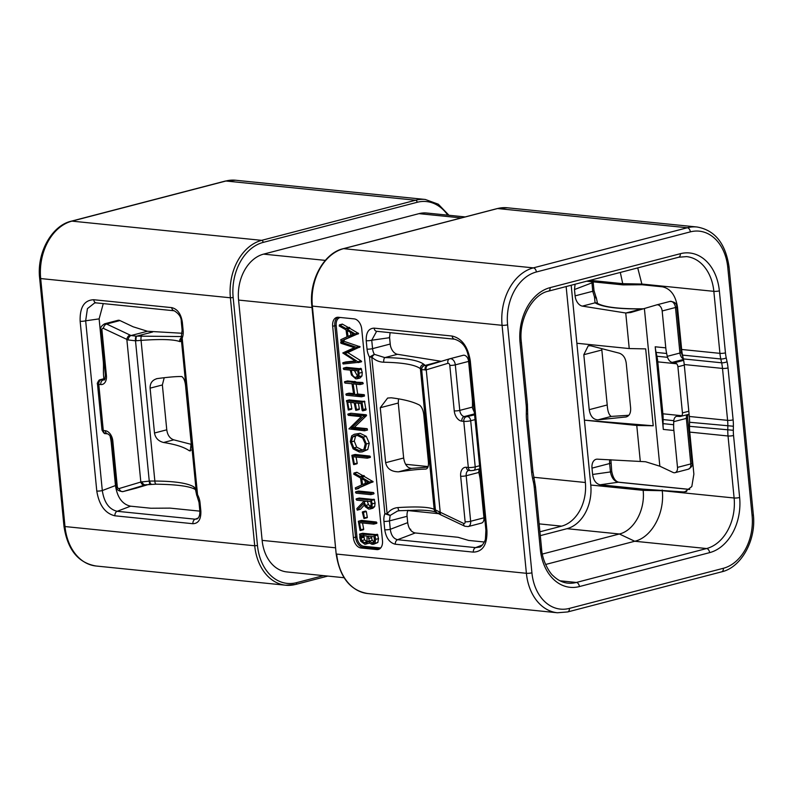<?xml version="1.0" encoding="UTF-8"?>
<svg xmlns="http://www.w3.org/2000/svg" width="793" height="793" viewBox="0 0 793 793"><rect width="100%" height="100%" fill="white"/><g stroke="black" fill="none" stroke-linecap="round" stroke-linejoin="round"><path stroke-width="1.19" d="M192.927 523.717C198.458 523.489 201.095 519.296 200.857 511.148L200.034 502.742A13.739 8.971 -104.6 0 0 197.556 494.773L182.192 338.105A13.739 8.971 -104.6 0 0 183.143 330.483L182.321 322.077C180.953 313.81 177.424 308.992 171.744 307.634L93.743 299.734C84.256 300.111 79.726 307.297 80.143 321.284L96.786 491.045C99.135 505.23 105.182 513.477 114.926 515.807L192.927 523.717A3.925 2.894 95.8 0 1 195.177 519.197L197.15 518.939C199.162 517.512 200.054 514.796 199.826 510.781A3.925 0.704 -5.6 0 0 200.857 511.148M465.204 216.925L426.723 213.02A39.263 28.905 95.8 0 0 418.991 213.644L263.583 254.127A39.263 28.905 95.8 0 0 238.574 300.071L262.136 540.37A39.263 28.905 95.8 0 0 286.957 571.941L344.033 577.72M353.4 537.684A9.813 6.413 75.4 0 0 360.954 547.973L376.814 549.579A9.813 6.413 75.4 0 0 378.35 549.46A9.813 6.413 75.4 0 0 382.484 540.638L361.747 329.174A9.813 6.413 75.4 0 0 354.193 318.885L338.333 317.279A9.813 6.413 75.4 0 0 336.797 317.398A9.813 6.413 75.4 0 0 332.663 326.22L353.4 537.684L355.561 537.129L334.824 325.665A9.813 6.413 75.4 0 1 337.917 317.259M374.147 328.143C368.616 328.371 365.979 332.554 366.217 340.712L367.04 349.118A13.739 8.971 -104.6 0 0 369.518 357.088L384.883 513.745A13.739 8.971 -104.6 0 0 383.931 521.378L384.754 529.774C386.122 538.05 389.65 542.858 395.34 544.226L473.342 552.126C482.818 551.74 487.348 544.563 486.932 530.576L470.289 360.815C467.939 346.63 461.903 338.373 452.149 336.044L374.147 328.143A3.925 2.894 -84.2 0 0 376.635 331.296L371.739 340.227A3.925 0.704 174.4 0 1 366.217 340.712M637.721 267.905L642.052 284.756L662.413 286.818C670.66 288.642 675.705 295.521 677.529 307.456L681.653 349.475A39.263 28.905 -84.2 0 0 682.525 355.095L720.797 358.971L721.63 362.798A39.263 28.905 -84.2 0 1 722.502 368.418L727.597 420.349A39.263 28.905 -84.2 0 1 727.835 426.138L727.786 430.193A39.263 28.905 95.8 0 0 728.024 435.981L689.751 432.106L693.875 474.115L691.813 486.545L684.666 492.037L643.014 489.132L600.172 484.791C596.049 483.879 593.531 480.439 592.619 474.472L591.994 468.128A9.813 6.413 75.4 0 1 596.128 459.296A9.813 6.413 75.4 0 1 597.397 459.167L645.552 461.744L659.845 466.205L673.059 472.45A5.888 3.846 -104.6 0 0 675.021 472.678A5.888 3.846 -104.6 0 0 677.5 467.384L673.891 430.49L663.315 429.419L655.206 346.789L665.783 347.859A39.263 28.905 95.8 0 0 666.665 353.48L667.28 356.325L679.938 353.034L675.477 307.506L662.165 310.975A5.888 3.846 -104.6 0 0 656.713 304.869A5.888 3.846 -104.6 0 0 656.624 304.899L630.534 312.591M600.172 484.791L618.253 482.223C614.188 481.262 611.581 477.832 610.451 471.934A3.925 0.704 -5.6 0 0 611.71 471.29L610.907 459.742M682.525 355.095L683.358 358.912L721.63 362.798A3.925 1.071 167.8 0 0 727.062 361.747A43.189 31.789 -84.2 0 1 728.033 367.932L733.119 419.874A43.189 31.789 -84.2 0 1 733.386 426.238L733.327 430.292A35.338 26.01 95.8 0 0 733.545 435.496L739.631 497.508A47.114 34.684 -84.2 0 1 709.616 552.642L579.386 586.572A47.114 34.684 -84.2 0 1 540.33 549.43L534.244 487.417A35.338 26.01 95.8 0 0 533.451 482.362L532.628 478.536A43.189 31.789 -84.2 0 1 531.657 472.35L526.572 420.419A43.189 31.789 -84.2 0 1 526.304 414.055L526.364 409.991A35.338 26.01 95.8 0 0 526.146 404.787L520.059 342.774A47.114 34.684 -84.2 0 1 550.074 287.641L680.305 253.71A47.114 34.684 -84.2 0 1 719.36 290.853L725.446 352.865A35.338 26.01 95.8 0 0 726.239 357.921L727.062 361.747M689.751 432.106A39.263 28.905 -84.2 0 1 689.514 426.317L689.563 422.263A39.263 28.905 95.8 0 0 689.325 416.474L684.23 364.532A39.263 28.905 95.8 0 0 683.358 358.912M642.052 284.756L622.991 284.885L586.661 281.208M643.549 308.814L636.7 308.913C615.655 308.814 601.768 306.782 595.057 302.817L594.502 296.969L592.738 291.279L591.875 281.733M630.921 312.482L625.746 313.007L582.389 306.118A9.813 6.413 75.4 0 1 575.103 295.868L574.479 289.524L575.094 284.221M574.479 289.524L591.905 282.873A3.925 0.704 -5.6 0 0 593.174 282.219L593.144 281.862M582.389 306.118L595.057 302.817A3.925 3.707 -56.6 0 1 597.486 303.372L596.455 298.416L594.502 296.969L595.989 297.068L593.997 290.625L593.174 282.219M636.7 308.913A3.925 1.199 -90.1 0 1 636.967 308.814C616.875 308.695 603.711 306.881 597.486 303.372L597.486 303.372A3.925 3.707 -56.6 0 1 597.516 303.392M628.799 415.274L611.195 416.424L598.041 419.844L626.212 416.94M601.709 348.633L607.22 404.975C607.616 411.161 608.945 414.977 611.195 416.424M659.845 466.205L644.392 308.566M662.165 310.975L665.783 347.859M663.315 429.419A39.263 28.905 -84.2 0 1 663.067 423.64L663.126 419.576A39.263 28.905 95.8 0 0 662.889 413.797L657.793 361.856A39.263 28.905 95.8 0 0 656.911 356.235L656.089 352.409A39.263 28.905 -84.2 0 1 655.206 346.789M656.911 356.235L667.547 357.316L667.28 356.325M642.241 308.883A3.925 1.209 -91.3 0 1 642.479 308.794L643.777 308.745M625.875 313.017L641.696 308.893A3.925 1.199 -90.1 0 1 641.963 308.804L636.967 308.814M625.746 313.007L629.236 348.563L645.671 348.88L653.214 425.782L584.411 420.151L636.769 425.454L640.258 461.001M636.769 425.454L653.214 425.782M571.188 285.242L576.868 343.26L629.236 348.563M576.868 343.26L590.775 485.029A37.301 27.458 -84.2 0 1 567.015 528.683L540.301 535.642M626.896 416.702L625.499 417.068C629.186 416.345 630.901 413.331 630.633 408.038L626.232 363.184C625.459 357.851 623.129 354.511 619.224 353.163L590.785 345.807L588.237 345.788L583.817 354.699L589.209 409.674C590.329 416.266 593.283 419.656 598.041 419.844M643.014 489.132L643.133 490.342C645.423 509.75 634.023 530.686 619.373 533.986L542.362 554.049M662.185 490.005L662.254 490.708C664.901 513.2 651.717 537.426 634.737 541.252L545.604 564.477M408.028 510.276A9.813 6.413 -104.6 0 0 407.087 516.302L407.701 522.646C408.623 528.614 411.141 532.053 415.264 532.965L458.106 537.297L468.633 540.43L484.315 542.015M620.314 272.445L622.991 284.885M410.09 529.347L410.645 529.199A37.301 27.458 -84.2 0 0 410.794 530.269M566.143 286.551L585.363 482.501A37.301 27.458 -84.2 0 1 561.603 526.146L539.924 531.796M399.394 510.682L397.501 511.039L390.136 515.45L389.452 520.892L390.285 529.298C391.108 535.275 393.546 538.744 397.59 539.706L475.592 547.616L479.527 547.101C480.687 547.656 485.356 541.768 485.445 538.625L485.901 530.21A3.925 0.704 -5.6 0 0 486.932 530.576M485.901 530.21L469.258 360.448A3.925 0.704 -5.6 0 0 470.289 360.815M441.304 361.321L397.481 354.293L384.813 357.593A3.925 1.408 90.6 0 0 383.703 362.213C402.983 362.609 415.215 364.77 420.389 368.686L434.177 509.344C429.152 506.965 417.078 506.38 397.947 507.579C393.576 507.986 389.968 510.048 387.133 513.755L390.136 515.45L384.883 513.745L387.133 513.755L371.768 357.098L369.518 357.088L374.336 354.332L384.813 357.593C405.342 357.96 418.377 360.21 423.928 364.344L425.078 365.325A3.925 3.757 130.6 0 0 421.539 369.677L426.247 369.825L447.946 363.323A1.963 1.279 75.4 0 1 449.79 365.345L454.25 410.873A9.813 6.413 -104.6 0 0 461.804 421.152L463.786 421.351L468.316 467.493L466.334 467.285A9.813 6.413 -104.6 0 0 460.664 476.226L465.124 521.754A1.963 1.279 75.4 0 1 463.647 523.439L434.177 509.344A3.925 3.806 -60.6 0 0 436.061 512.248L435.248 511.891C431.085 510.514 422.639 510.107 418.654 510.127L399.593 510.702A3.925 1.457 -93.7 0 1 397.947 507.579M390.087 332.663L389.571 337.699L390.196 344.043A9.813 6.413 -104.6 0 0 397.481 354.293M427.972 467.077L411.646 468.405L398.482 471.835C391.246 471.686 386.964 468.643 385.646 462.706L380.263 407.721L387.628 398.056L391.227 397.799C403.845 399.345 413.312 401.803 419.626 405.164C422.035 407.186 423.452 410.764 423.898 415.899L428.299 460.753C428.844 465.729 428.042 468.504 425.891 469.069C419.923 469.139 410.784 470.061 398.482 471.835M398.502 398.849L398.274 403.032L403.657 458.007C404.737 464.609 407.394 468.078 411.646 468.405M389.502 336.619L390.344 345.114M390.325 345.005L389.512 336.738M109.979 435.625L110.475 437.905A39.263 28.905 95.8 0 1 111.347 443.525L115.471 485.544C117.295 497.479 122.34 504.358 130.587 506.182L150.948 508.244L170.009 508.115L199.856 511.138M156.409 378.757L157.321 378.578C152.405 379.867 149.996 383.059 150.105 388.154L154.496 433.008C155.388 438.023 158.412 441.186 163.586 442.494L173.776 439.837L191.291 444.367M173.776 439.837C169.871 438.489 167.541 435.149 166.768 429.816L162.367 384.962L164.201 377.726M151.304 484.107A3.925 1.199 -90.1 0 1 151.037 484.196A3.925 1.199 -90.1 0 1 149.857 481.054L140.827 482.035L119.138 488.538A1.963 1.279 75.4 0 1 117.285 486.515L112.824 440.987A9.813 6.413 -104.6 0 0 105.271 430.708L103.288 430.5L98.768 384.367L100.751 384.565A9.813 6.413 -104.6 0 0 106.411 375.624A3.925 0.704 -5.6 0 1 105.39 375.258L100.919 329.739C100.037 327.876 101.286 325.893 104.666 323.792L117.979 320.322A5.888 3.846 75.4 0 1 119.941 320.55L133.155 326.795L147.448 331.256L182.093 333.258M409.941 529.129L410.645 529.199M399.821 510.642A3.925 1.457 -93.7 0 1 399.593 510.702L397.501 511.039M407.701 522.646L390.285 529.298A3.925 0.704 174.4 0 1 384.754 529.774M390.196 344.043L372.561 348.633A9.813 6.413 -104.6 0 0 374.336 354.322L371.768 357.098C375.297 360.359 379.272 362.064 383.703 362.213M440.908 361.211L425.157 365.434A3.925 3.777 127.8 0 0 421.678 369.786L435.426 510.058A3.925 3.796 -56.9 0 0 437.102 512.833L437.181 512.883M425.157 365.434L427.239 365.543A3.925 3.182 73.1 0 0 427.149 365.573A3.925 3.182 73.1 0 0 425.197 370.053M427.239 365.543L428.081 365.286A3.925 2.974 73.3 0 0 428.002 365.315L427.1 365.583M449.948 358.743L463.082 355.323A5.888 3.846 75.4 0 1 463.171 355.294A5.888 3.846 75.4 0 1 468.623 361.4L455.311 364.859A3.925 0.704 174.4 0 1 449.79 365.345M474.333 412.221L472.489 408.137L472.479 404.073A39.263 28.905 95.8 0 0 472.241 398.284L468.623 361.4M471.567 470.586A3.925 2.894 -84.2 0 1 470.794 470.645L468.663 470.447A5.888 3.846 -104.6 0 0 466.185 475.75L478.843 472.45L479.468 475.294A39.263 28.905 95.8 0 1 480.34 480.915L483.958 517.809A5.888 3.846 75.4 0 1 481.48 523.102L468.167 526.572A5.888 3.846 75.4 0 0 470.645 521.269A3.925 0.704 174.4 0 1 465.124 521.754M478.843 472.45L479.041 468.99M463.647 523.439A3.925 2.607 -64.7 0 0 464.847 526.245L440.313 514.607A3.925 2.815 -61.4 0 1 439.104 511.881M436.071 512.258A3.925 3.806 -60.6 0 1 436.061 512.248L437.141 512.863A3.925 3.806 -60.6 0 1 435.298 509.978M94.724 302.896L87.428 308.636L85.664 320.798L102.307 490.56C104.111 502.455 109.067 509.364 117.176 511.297L195.177 519.197L198.349 517.988M115.471 485.544L102.307 490.56A3.925 0.704 174.4 0 1 96.786 491.045M103.268 303.6L99.125 318.885L85.664 320.798A3.925 0.704 174.4 0 1 80.143 321.284M103.893 378.737L103.675 376.526A39.263 28.905 -84.2 0 1 103.437 370.737L103.487 366.683A39.263 28.905 95.8 0 0 103.249 360.894L99.125 318.885M94.625 302.916L96.221 302.886A3.925 2.894 -84.2 0 1 93.743 299.734M181.161 337.937A3.925 3.757 112.5 0 0 179.664 341.535C180.834 341.961 181.339 340.703 181.181 337.778L182.192 338.105L181.438 335.865L182.112 330.116L181.29 321.71A3.925 0.704 -5.6 0 0 182.321 322.077M195.484 489.618L196.535 494.445L181.151 337.491A3.925 3.925 0 0 1 181.438 335.865M196.545 494.584A3.925 3.925 0 0 0 197.011 495.932L197.556 494.773L196.535 494.445C196.02 490.401 195.137 487.883 193.908 486.902C187.594 483.125 174.569 481.173 154.853 481.044L149.857 481.054M100.919 329.739A3.925 0.704 -5.6 0 0 101.95 330.106A1.963 1.279 75.4 0 1 103.437 328.411L128.079 339.949L135.504 340.792L141.065 340.385C160.632 338.968 173.498 339.354 179.664 341.535M163.586 442.494C175.54 444.387 184.035 447.093 189.061 450.612L191.063 450.097M157.321 378.578C168.939 377.042 177.107 376.368 181.805 376.576C184.055 378.023 185.384 381.839 185.78 388.025L191.172 443L190.27 450.979L189.061 450.612M195.266 489.45A3.925 3.707 -56.6 0 1 193.908 486.902M150.759 484.117A3.925 1.209 -91.3 0 1 150.521 484.206A3.925 1.209 -91.3 0 1 149.253 481.064L135.504 340.792A3.925 1.229 86.9 0 1 136.247 336.163L136.792 336.123A3.925 1.249 85.7 0 0 136.109 340.752M156.3 484.087A3.925 1.199 -90.1 0 1 156.033 484.186L145.674 484.791A3.925 2.746 -106.5 0 1 141.987 481.777M136.198 488.151A5.888 3.846 75.4 0 0 136.287 488.131A5.888 3.846 75.4 0 0 136.376 488.101L149.223 484.255M119.941 320.55L106.629 324.02L131.043 335.528A3.925 2.389 112.4 0 0 128.079 339.949M147.448 331.256L131.043 335.528L136.247 336.163M152.613 331.999L136.792 336.123L181.23 336.559M662.889 413.797L681.811 415.71L680.156 416.484L676.588 416.285M689.107 414.263L680.156 416.484M677.509 416.216C675.487 416.216 674.228 417.693 673.763 420.657L673.644 424.711A39.263 28.905 95.8 0 0 673.891 430.49M667.547 357.316C668.598 360.25 670.164 361.935 672.236 362.391L674.873 362.659L676.716 363.779A3.925 2.567 75.4 0 1 677.906 366.762L682.436 412.905A3.925 2.567 -104.6 0 1 681.811 415.71M341.079 341.139L358.585 333.516L349.941 328.411L349.435 327.39L345.917 328.52L339.463 324.843L339.196 326.002L346.026 329.858L347.007 336.837L340.772 339.701L341.079 341.139L355.7 334.269L347.066 329.154L346.561 328.133L345.917 328.52M348.464 327.578L342.338 324.089L339.463 324.843M358.347 362.589L361.638 361.578L361.053 360.874L347.75 352.588L360.121 346.799L343.865 341.258L343.557 342.021L343.865 341.258L340.99 342.001L341.03 343.3L354.362 347.631L342.784 352.974L355.73 361.35L343.002 362.688L343.131 363.997L358.753 362.322L344.876 353.341L357.237 347.552L340.99 342.001L340.673 342.774M355.115 360.974L345.887 361.945L342.675 363.125M357.108 378.776L359.992 378.033L361.985 375.922L362.262 372.373L360.954 368.368L357.484 369.518L343.567 368.111L343.25 368.616L343.835 369.469L350.258 370.123L351.468 375.02L355.829 378.856L357.108 378.776L359.11 376.665L358.743 369.845L358.079 369.122L357.484 369.518M359.467 368.686L346.452 367.357L343.25 368.616M357.702 394.032L354.818 394.785L353.113 383.881L359.893 384.565L362.768 383.822L363.253 383.425L362.708 382.484L344.668 381.701L344.935 383.059L352.013 383.772L353.698 394.666L346.214 393.913L345.887 394.517L346.343 395.251L361.489 396.787L364.374 396.044L364.106 394.686L357.702 394.032L356.156 384.189M355.74 381.78L351.795 382.414M354.134 381.611L347.552 380.947L344.44 382.176M353.539 393.615L349.089 393.159L345.887 394.517M363.442 401.377L350.07 400.029L346.719 400.604L348.286 409.991L351.874 408.881L351.17 409.238L351.874 408.881L350.704 402.467M351.814 408.494L348.94 409.247L347.631 402.15L354.203 402.814L355.76 410.298L359.378 409.119L358.634 409.555L359.378 409.119L358.396 403.24M355.76 410.298L356.503 409.862L355.343 402.933L361.063 403.518L362.094 410.268L362.579 410.843L365.93 409.961L364.473 401.149L360.974 402.17L347.195 400.772M350.07 400.029L346.372 401.089M364.512 430.787L367.387 430.034L367.169 428.686L354.302 427.377L366.396 415.72L366.207 414.789L351.041 413.252L347.77 414.461L348.385 415.354L361.36 416.662L348.93 428.884L364.512 430.787L364.294 429.429L351.418 428.131L363.521 416.474L363.333 415.532L347.77 414.461M362.262 451.881L367.764 449.552L369.27 443.178L366.257 436.338L360.101 433.325L354.312 434.247L351.705 435.823L350.248 441.651L353.123 448.858L359.417 452.05L362.262 451.881L364.879 450.295L366.386 443.931L363.372 437.092L357.217 434.078L354.312 434.247M357.187 463.082L354.312 463.826L353.004 456.738L367.218 458.176L370.48 456.897L370.103 457.432L369.925 456.074L355.125 454.458L351.854 455.341L353.599 464.569L357.246 463.409L356.473 463.816L357.246 463.409L356.077 457.046M355.611 489.311L373.106 481.688L364.473 476.583L363.967 475.562L360.448 476.692L353.985 473.015L353.728 474.174L360.557 478.03L361.539 485.009L355.304 487.873L355.611 489.311L370.232 482.441L361.598 477.327L361.083 476.306L360.448 476.692M362.996 475.75L356.87 472.261L353.985 473.015M370.688 494.644L373.562 493.89L374.038 493.395L373.503 492.552L358.644 491.045L355.77 491.799L356.027 493.157L370.688 494.644L371.164 494.148L370.618 493.305L355.77 491.799L355.452 492.314M357.266 510.157L363.66 503.446L365.246 506.737L368.636 509.076L369.954 509.007L371.798 507.332L372.214 503.813L371.183 499.967L356.404 498.807L356.652 500.165L370.787 501.602L371.144 503.763L370.856 506.172L368.527 507.679L365.613 505.458L363.898 501.285L356.84 508.65L357.266 510.157L360.478 509.275L364.294 505.131M369.954 509.007L372.839 508.254L374.673 506.578L375.099 503.069L374.068 499.223L370.549 500.244M373.077 499.461L359.288 498.063L356.067 499.283M371.402 506.925L368.487 504.705L367.189 500.948M363.928 518.483L367.347 517.482L366.812 517.73L367.347 517.482L366.336 511.584L365.771 511.098L362.322 512.119L363.928 518.483L364.473 518.235L363.462 512.337L362.322 512.119M363.65 529.01L360.775 529.764L359.467 522.666L373.681 524.104L376.943 522.825L376.566 523.36L376.388 522.012L361.588 520.386L358.327 521.269L360.062 530.497L363.709 529.347L362.936 529.754L363.709 529.347L362.54 522.974M365.979 544.186L368.259 541.133L369.825 543.255L372.224 544.365L374.95 543.264L375.634 539.349L375 535.751L374.504 535.047L359.903 534.016L359.794 537.932L360.785 541.272L364.839 544.266L369.647 543.086M373.483 544.295L377.825 542.511L378.519 538.606L377.379 534.304L373.929 535.444M375.941 534.601L362.788 533.273L359.516 534.452M344.271 340.276L341.396 341.03M342.695 324.248L339.82 325.001M349.941 328.411L347.066 329.154M358.149 333.06L355.274 333.813M358.585 333.516L355.7 334.269M358.416 333.843L355.542 334.596M348.048 336.42L347.195 330.483L353.5 334.041L348.048 336.42M350.853 335.201L350.447 332.317M344.281 341.377L341.396 342.13M359.715 347.275L356.83 348.028M347.75 352.588L344.876 353.341M361.221 361.836L358.644 362.51M357.296 377.002L355.68 377.428C353.182 377.002 351.755 374.603 351.398 370.232L357.891 370.896L358.099 375.634L355.68 377.428L356.582 377.369M357.732 376.497L354.402 370.539M359.893 384.565L360.379 384.169L359.834 383.227L352.865 382.523M364.473 394.983L361.598 395.737L354.818 394.785M361.489 396.787L361.598 395.737M348.286 409.991L348.94 409.247M364.869 401.625L360.974 402.17M366.069 409.198L363.194 409.951L361.995 402.368M366.128 409.575L363.194 409.951M362.579 410.843L363.253 410.318M366.594 415.245L363.719 415.998M366.396 415.72L363.521 416.474M354.302 427.377L351.418 428.131M359.269 450.612L353.837 447.946L351.378 441.86L352.657 436.943L354.858 435.654L357.435 435.506L362.679 438.023L365.266 443.812L363.967 449.185L361.786 450.474L359.269 450.612L362.143 449.869L356.721 447.202L354.263 441.116L355.542 436.19L356.434 435.456M363.095 449.918L362.143 449.869M353.599 464.569L354.312 463.826M355.333 454.597L352.241 455.212M367.218 458.176L367.04 456.827L352.459 455.351M358.803 488.448L355.918 489.202M357.227 472.42L354.352 473.163M364.473 476.583L361.598 477.327M372.68 481.232L369.796 481.985M373.106 481.688L370.232 482.441M372.948 482.015L370.063 482.759M362.57 484.592L361.727 478.645L368.021 482.213L362.57 484.592M365.385 483.373L364.968 480.489M360.478 509.275L357.593 510.018M363.878 501.295L364.958 501.007L363.442 501.682M369.419 507.619L370.133 507.262M360.062 530.497L360.775 529.764M361.796 520.525L358.714 521.14M373.681 524.104L373.513 522.756L358.922 521.279M373.632 542.571L372.105 542.967L369.389 541.163L368.17 536.187L374.197 536.802L374.346 541.411L372.105 542.967L372.958 542.918M366.247 542.392L364.651 542.799L361.658 540.628L360.676 535.424L367.06 536.078L366.99 541.351L364.651 542.799L365.533 542.749M374.98 542.214L372.264 540.42L371.183 536.494M367.526 542.055L364.532 539.874L363.63 534.948M361.479 535.513L360.746 535.701M63.965 526.185A3.925 0.704 -5.6 0 0 64.996 526.552A49.077 36.131 -84.2 0 0 96.022 566.004C78.16 562.891 67.474 549.618 63.965 526.185L39.65 278.194C36.627 252.65 51.912 225.47 71.33 221.168L225.301 181.062A3.925 2.567 75.4 0 1 225.916 181.012A49.077 36.131 -84.2 0 1 235.571 180.239L425.296 199.469A49.077 36.131 -84.2 0 0 415.631 200.232A1.963 1.279 75.4 0 1 417.148 202.294A47.114 34.684 -84.2 0 1 447.758 215.151M327.796 576.075L295.71 584.441A1.963 1.279 -104.6 0 1 295.402 584.461A49.077 36.131 -84.2 0 1 285.738 585.224A49.077 36.131 -84.2 0 1 254.712 545.772L64.996 526.552L40.681 278.561A49.077 36.131 -84.2 0 1 71.945 221.128L225.916 181.012L415.631 200.232L261.66 240.348L71.945 221.128A3.925 2.567 75.4 0 0 71.33 221.168M39.65 278.194A3.925 0.704 -5.6 0 0 40.681 278.561L230.396 297.781A49.077 36.131 -84.2 0 1 261.66 240.348A1.963 1.279 75.4 0 1 263.167 242.4L417.148 202.294M323.504 575.639L296.532 582.667A47.114 34.684 -84.2 0 1 257.477 545.534L254.712 545.772L230.396 297.781L233.162 297.544A47.114 34.684 -84.2 0 1 263.167 242.4M96.022 566.004L285.738 585.224L295.71 584.441A1.963 1.279 -104.6 0 0 296.532 582.667M257.477 545.534L233.162 297.544M325.308 260.382L263.583 254.127M461.338 217.926L418.991 213.644M723.325 568.294A45.151 33.237 95.8 0 0 752.091 515.46L727.776 267.469A45.151 33.237 95.8 0 0 690.336 231.873L536.365 271.989A45.151 33.237 95.8 0 0 507.599 324.823L531.915 572.814A45.151 33.237 95.8 0 0 569.354 608.409L723.325 568.294A3.925 2.567 75.4 0 1 721.67 571.832C741.088 567.53 756.373 540.35 753.35 514.806L729.035 266.815C725.526 243.382 714.84 230.109 696.978 226.996A49.077 36.131 95.8 0 0 687.313 227.76L533.342 267.875A49.077 36.131 95.8 0 0 502.078 325.308L526.393 573.299A49.077 36.131 95.8 0 0 557.429 612.761L567.699 611.938L721.67 571.832M752.091 515.46A3.925 0.704 -5.6 0 0 753.35 514.806M536.365 271.989A3.925 2.567 -104.6 0 0 533.342 267.875L343.627 248.655A1.963 1.279 -104.6 0 0 343.319 248.675C324.287 252.789 308.774 280.147 311.847 305.9L336.163 553.891C339.761 577.373 350.278 590.587 367.704 593.531L557.429 612.761M507.599 324.823A3.925 0.704 174.4 0 1 502.078 325.308L312.363 306.088L336.163 553.891M531.915 572.814A3.925 0.704 174.4 0 1 526.393 573.299L336.678 554.079A49.077 36.131 95.8 0 0 367.704 593.531M569.354 608.409A3.925 2.567 75.4 0 1 567.699 611.938M690.336 231.873A3.925 2.567 -104.6 0 0 687.313 227.76L497.598 208.539A1.963 1.279 -104.6 0 0 497.29 208.559L507.262 207.776A49.077 36.131 95.8 0 0 497.598 208.539L343.627 248.655A49.077 36.131 95.8 0 0 312.363 306.088L311.847 305.9M727.776 267.469A3.925 0.704 -5.6 0 0 729.035 266.815M343.319 248.675L497.29 208.559A1.963 1.279 -104.6 0 0 497.013 208.698M591.994 468.128L609.619 463.538A3.925 0.704 -5.6 0 0 610.888 462.884M592.619 474.472L610.451 471.934L609.619 463.538A9.813 6.413 75.4 0 1 609.807 459.702M689.682 489.459L618.253 482.223A3.925 2.894 -84.2 0 1 618.778 482.213C615.309 481.45 612.949 477.812 611.71 471.29M686.679 491.482L682.545 492.076M681.653 349.475L719.925 353.351A39.263 28.905 95.8 0 0 720.797 358.971A3.925 1.071 167.8 0 0 726.239 357.921M725.446 352.865A3.925 0.704 174.4 0 1 719.925 353.351L713.839 291.338A43.189 31.789 -84.2 0 0 686.54 256.615L678.649 257.239A3.925 2.567 75.4 0 0 680.305 253.71M728.033 367.932A3.925 0.704 174.4 0 1 722.502 368.418L684.23 364.532M733.119 419.874A3.925 0.704 174.4 0 1 727.597 420.349L689.325 416.474M733.386 426.238L689.563 422.263M733.327 430.292L689.514 426.317M733.545 435.496A3.925 0.704 174.4 0 1 728.024 435.981L734.11 497.994A43.189 31.789 -84.2 0 1 706.593 548.538L576.362 582.458A43.189 31.789 -84.2 0 1 567.867 583.142C562.643 582.637 557.796 580.238 553.306 575.926C549.896 573.418 542.125 560.829 541.589 548.786L535.513 486.773L532.926 471.706L527.831 419.765L527.404 404.133L521.328 342.12C518.414 318.707 532.995 294.124 548.419 291.17L678.649 257.239M739.631 497.508A3.925 0.704 174.4 0 1 734.11 497.994L662.254 490.708L643.133 490.342L590.775 485.029M709.616 552.642A3.925 2.567 -104.6 0 0 706.593 548.538L634.737 541.252L619.373 533.986L567.015 528.683M579.386 586.572A3.925 2.567 -104.6 0 0 576.362 582.458L559.997 580.803M540.33 549.43A3.925 0.704 -5.6 0 0 541.589 548.786M534.244 487.417A3.925 0.704 -5.6 0 0 535.513 486.773M533.451 482.362A3.925 1.071 -12.2 0 0 534.651 481.262M532.628 478.536A3.925 1.071 -12.2 0 0 533.818 477.436M531.657 472.35A3.925 0.704 -5.6 0 0 532.926 471.706M526.572 420.419A3.925 0.704 -5.6 0 0 527.831 419.765M526.304 414.055L527.583 413.837M526.364 409.991L527.642 409.783M526.146 404.787A3.925 0.704 -5.6 0 0 527.404 404.133M520.059 342.774A3.925 0.704 -5.6 0 0 521.328 342.12M550.074 287.641A3.925 2.567 75.4 0 1 548.419 291.17M719.36 290.853A3.925 0.704 174.4 0 1 713.839 291.338L641.983 284.053L622.872 283.676L589.972 280.345M575.103 295.868L592.738 291.279A3.925 0.704 -5.6 0 0 593.997 290.625M673.683 421.688L686.351 418.397L690.812 463.915A3.925 0.704 -5.6 0 0 692.081 463.261C692.963 465.124 691.714 467.107 688.334 469.208A5.888 3.846 -104.6 0 0 690.812 463.915L677.5 467.384M656.089 352.409L666.665 353.48M683.348 358.862A5.888 3.846 75.4 0 1 679.938 353.034A3.925 0.704 -5.6 0 0 681.207 352.379L676.746 306.851A3.925 0.704 -5.6 0 1 675.477 307.506A5.888 3.846 -104.6 0 0 670.026 301.409A5.888 3.846 -104.6 0 0 669.936 301.429L656.802 304.849M395.34 544.226A3.925 2.894 95.8 0 1 397.59 539.706L415.264 532.965M482.441 544.999L475.592 547.616A3.925 2.894 95.8 0 0 473.342 552.126M469.258 360.448C467.632 351.993 465.769 342.804 454.637 339.206L454.637 339.206A3.925 2.894 -84.2 0 1 452.149 336.044M114.926 515.807A3.925 2.894 95.8 0 1 117.176 511.297L130.587 506.182M561.603 526.146L539.151 523.876M484.741 518.364L483.988 518.285M438.608 513.686L407.88 510.573M405.679 464.292L428.121 466.571M478.714 471.696L480.181 471.845M533.788 477.277L585.363 482.501M407.087 516.302L389.452 520.892A3.925 0.704 174.4 0 1 383.931 521.378M389.571 337.699L371.739 340.227L372.561 348.633A3.925 0.704 174.4 0 1 367.04 349.118M423.928 364.344A3.925 3.757 130.6 0 0 420.389 368.686L421.539 369.677M447.946 363.323A3.925 2.974 73.3 0 1 449.69 358.813L449.859 358.763A5.888 3.846 75.4 0 0 449.77 358.783A3.925 2.974 73.3 0 0 449.69 358.813L428.002 365.315A3.925 2.974 73.3 0 0 426.247 369.825L440.224 512.367A3.925 2.607 -64.7 0 0 441.423 515.172M428.081 365.286L449.611 358.832M463.171 355.294L449.859 358.763A5.888 3.846 75.4 0 1 455.311 364.859L459.771 410.387L472.44 407.087M483.958 517.809L470.645 521.269L466.185 475.75A3.925 0.704 174.4 0 1 460.664 476.226M454.25 410.873A3.925 0.704 174.4 0 0 459.771 410.387A5.888 3.846 -104.6 0 0 464.311 416.553A3.925 2.894 95.8 0 0 461.804 421.152M474.501 413.896L464.311 416.553L466.294 416.761A3.925 2.894 95.8 0 0 463.786 421.351A4.907 0.872 -5.6 0 0 470.695 420.746L475.215 466.889A4.907 0.872 174.4 0 1 468.316 467.493A3.925 2.894 -84.2 0 0 470.794 470.645L473.56 470.418A3.925 2.567 -104.6 0 0 475.215 466.889L479.587 465.749M466.294 416.761L474.591 414.838M468.812 470.447A3.925 2.894 -84.2 0 1 466.334 467.285M472.945 470.467A3.925 2.567 -104.6 0 0 473.56 470.418L479.884 468.772M467.672 416.632A3.925 2.567 75.4 0 1 470.695 420.746L475.057 419.616M403.657 458.007L385.646 462.706M398.274 403.032L380.263 407.721M96.25 302.886A3.925 2.894 -84.2 0 1 96.221 302.886L174.222 310.787A3.925 2.894 -84.2 0 1 171.744 307.634M182.112 330.116A3.925 0.704 -5.6 0 0 183.143 330.483M141.749 335.746A3.925 1.249 85.7 0 0 141.065 340.385L154.853 481.044A3.925 1.199 -90.1 0 0 156.033 484.186C177.107 484.483 190.261 486.297 195.514 489.628M199.826 510.781L199.003 502.375A3.925 0.704 -5.6 0 0 200.034 502.742M146.328 484.622L144.752 485.068A3.925 2.974 -106.7 0 1 140.827 482.035L126.85 339.483A3.925 2.607 115.3 0 1 130.052 335.092M144.752 485.068L123.064 491.571A3.925 2.974 -106.7 0 1 119.138 488.538M136.376 488.101L123.064 491.571A5.888 3.846 75.4 0 1 122.974 491.591C118.415 491.293 116.174 489.469 116.254 486.149A3.925 0.704 -5.6 0 0 117.285 486.515M104.666 323.792A5.888 3.846 75.4 0 1 106.629 324.02A3.925 2.607 115.3 0 0 103.437 328.411M106.411 375.624L101.95 330.106M116.254 486.149L111.793 440.621C111.575 437.597 110.227 435.347 107.749 433.86A3.925 2.894 -84.2 0 1 105.271 430.708M107.749 433.86L105.766 433.662A3.925 2.894 -84.2 0 1 103.288 430.5A4.907 0.872 174.4 0 1 102 430.044L97.48 383.911A4.907 0.872 -5.6 0 0 98.768 384.367A3.925 2.894 95.8 0 1 101.266 379.768L104.507 379.649M100.751 384.565A3.925 2.894 95.8 0 1 103.249 379.976A5.888 3.846 -104.6 0 0 104.17 379.906C104.081 378.707 104.617 382.801 105.39 375.258M105.092 378.539L101.266 379.768M101.326 379.52A3.925 2.567 -104.6 0 0 100.711 379.56L99.631 379.976C99.561 378.985 96.498 383.971 97.48 383.911M111.793 440.621A3.925 0.704 -5.6 0 0 112.824 440.987M154.496 433.008L166.768 429.816M150.105 388.154L162.367 384.962M607.22 404.975L589.209 409.674M601.828 350L583.817 354.699M663.126 419.576L673.763 420.657M657.793 361.856L676.716 363.779M672.236 362.391L683.467 359.457M674.873 362.659L683.645 360.369M688.81 411.24L682.436 412.905M677.906 366.762L684.29 365.107M673.644 424.711L663.067 423.64M692.081 463.261L687.61 417.742A3.925 0.704 -5.6 0 1 686.351 418.397A5.888 3.846 75.4 0 1 686.887 414.848M380.809 547.804A8.832 5.769 75.4 0 1 379.599 547.864L363.739 546.258A8.832 5.769 75.4 0 1 356.939 537.01L336.202 325.536A8.832 5.769 75.4 0 1 340.455 317.497M379.391 549.043A9.813 6.413 75.4 0 1 378.975 549.014L363.115 547.408A9.813 6.413 75.4 0 1 355.561 537.129L356.939 537.01M379.599 547.864A0.981 0.724 -84.2 0 1 378.975 549.014L376.814 549.579M360.954 547.973L363.115 547.408A0.981 0.724 -84.2 0 0 363.739 546.258M332.663 326.22L336.202 325.536M349.842 327.816L346.967 328.57M359.566 346.392L356.691 347.146M360.121 346.799L357.237 347.552M361.053 360.874L358.178 361.628M361.985 375.922L359.11 376.665M361.618 369.092L358.743 369.845M362.262 372.373L359.378 373.126M364.374 396.044L361.717 396.728M362.708 382.484L359.834 383.227M364.106 394.686L361.221 395.429M365.979 408.762L363.105 409.505M359.328 408.811L356.454 409.555M351.844 408.682L348.97 409.426M367.387 430.034L364.73 430.728M366.207 414.789L363.333 415.532M367.169 428.686L364.294 429.429M367.764 449.552L364.879 450.295M360.101 433.325L357.217 434.078M366.257 436.338L363.372 437.092M369.27 443.178L366.386 443.931M356.721 447.202L353.837 447.946M354.263 441.116L351.378 441.86M355.542 436.19L352.657 436.943M369.925 456.074L367.04 456.827M370.103 457.432L367.506 458.106M364.374 475.988L361.489 476.732M373.503 492.552L370.618 493.305M366.376 501.156L364.304 501.691M368.487 504.705L365.613 505.458M374.524 499.63L371.649 500.383M375.099 503.069L372.214 503.813M374.673 506.578L371.798 507.332M366.336 511.584L363.462 512.337M367.298 517.165L364.423 517.918M376.388 522.012L373.513 522.756M376.566 523.36L373.969 524.034M377.884 535.007L375 535.751M378.519 538.606L375.634 539.349M377.825 542.511L374.95 543.264M372.264 540.42L369.389 541.163M371.342 537.793L368.467 538.536M364.532 539.874L361.658 540.628M363.769 537.277L360.884 538.031M363.69 536.088L360.805 536.831M335.568 547.814L262.136 540.37M312.006 307.515L238.574 300.071M225.301 181.062L235.571 180.239M448.967 215.28L438.321 204.207L425.296 199.469M507.262 207.776L696.978 226.996M689.732 489.4L618.778 482.213M596.455 298.416A3.925 3.925 0 0 0 595.989 297.068M688.334 469.208L675.021 472.678M676.746 306.851C676.825 303.531 674.585 301.707 670.026 301.409L656.713 304.869M642.479 308.794L641.963 308.804M454.637 339.206L376.635 331.296M464.847 526.245L468.167 526.572M440.313 514.607L437.102 512.833M181.29 321.71C181.409 317.388 179.049 313.75 174.222 310.787M181.201 338.829L181.151 337.491M199.003 502.375L197.011 495.932M136.287 488.131L122.974 491.591M105.766 433.662C105.3 432.691 105.162 435.863 102 430.044M105.132 378.41L100.711 379.56M683.021 357.375L681.207 352.379M687.61 417.742L687.868 414.59M349.138 327.4L346.263 328.153M345.817 361.955L342.943 362.708M343.765 341.258L340.891 342.011M361.4 361.806L358.525 362.56M346.313 367.367L343.438 368.121M360.607 368.388L357.732 369.132M348.96 393.169L346.085 393.913M347.473 380.947L344.588 381.701M354.897 381.413L352.023 382.167M363.025 383.812L360.141 384.555M364.493 396.034L361.618 396.778M351.626 409.228L348.742 409.971M349.445 399.87L346.571 400.614M364.284 401.159L361.4 401.912M365.692 410.08L362.817 410.824M359.1 409.535L356.226 410.278M350.863 413.252L347.978 414.005M367.516 430.034L364.631 430.777M356.959 463.796L354.084 464.549M370.262 457.422L367.387 458.166M363.67 475.572L360.795 476.325M358.515 491.055L355.641 491.809M373.79 493.88L370.916 494.634M359.14 498.073L356.255 498.817M373.949 499.233L371.074 499.986M367.169 517.72L364.294 518.473M365.395 511.118L362.51 511.862M363.432 529.734L360.547 530.477M376.725 523.35L373.85 524.094M362.599 533.283L359.725 534.026M377.042 534.313L374.167 535.067"/></g></svg>
